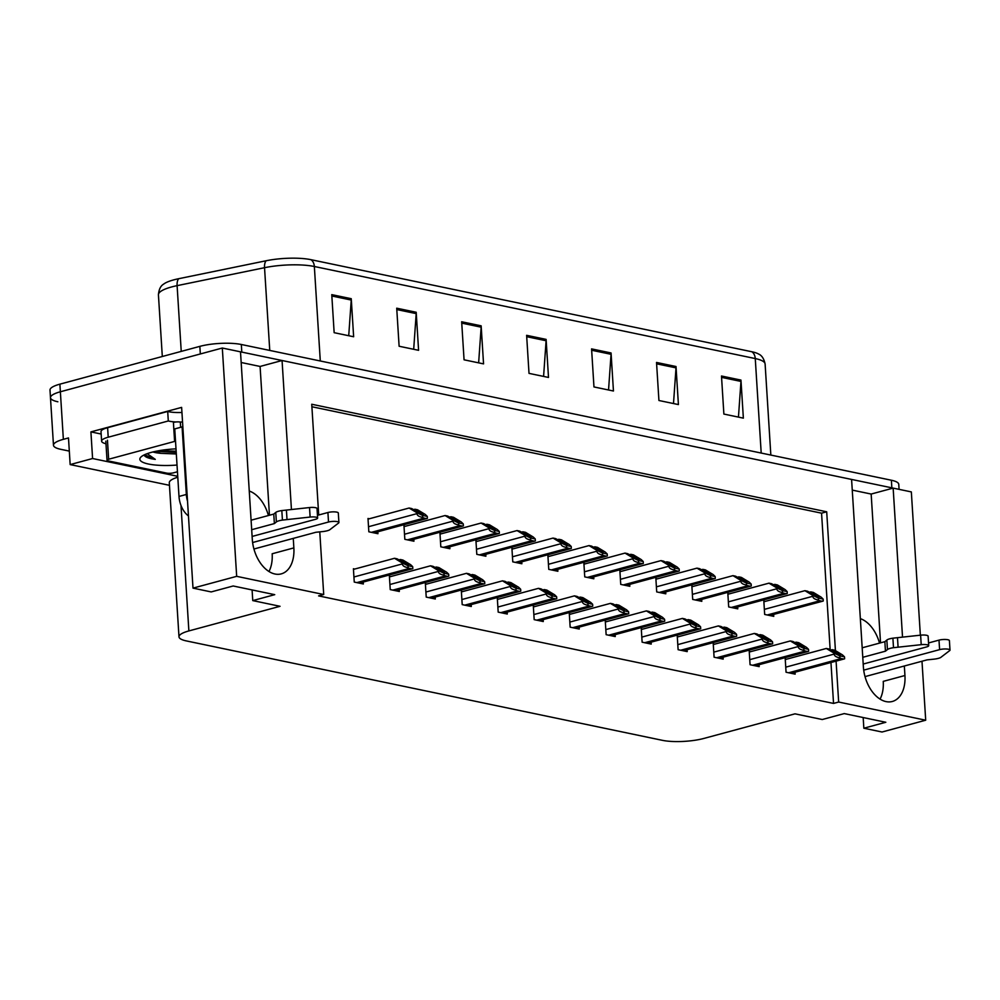 <?xml version="1.0" encoding="UTF-8"?>
<svg xmlns="http://www.w3.org/2000/svg" width="1000" height="1000" viewBox="0 0 1000 1000"><rect width="100%" height="100%" fill="white"/><g stroke="black" fill="none" stroke-linecap="round" stroke-linejoin="round"><path stroke-width="1.5" d="M860.337 618.65A31.387 19.887 -105.1 0 1 879.513 643.125M268.425 515.525A31.387 19.887 74.9 0 0 249.262 491.037M57.862 401.775A29.438 6.975 -3.6 0 1 50.475 397.688A29.438 6.975 -3.6 0 1 60.362 391.775L222.312 348.025L240.5 351.825L252.288 539.225A31.387 19.887 74.9 0 0 281.262 573.875A31.387 19.887 74.9 0 0 293.863 547.9L293.263 538.387M268.988 571.5A31.387 19.887 74.9 0 0 272.162 553.763L293.863 547.9M101.163 434.038L90.913 431.887L181.625 407.388L193 588.125L211.188 591.925L233.175 585.988L274.738 594.663L252.763 600.6L280.038 606.3L188.875 630.925A29.438 6.975 176.4 0 0 178.988 636.838A29.438 6.975 176.4 0 0 186.388 640.925L662.362 740.325A29.438 6.975 176.4 0 0 703.838 738.45L794.987 713.838L822.275 719.525L844.25 713.587L885.825 722.275L863.838 728.213L882.025 732.013L925.7 720.212L921.988 661.237M177.738 476.312L92.587 458.525L90.913 431.887M177.8 477.212A29.438 6.975 176.4 0 0 169.3 482.738L178.988 636.838M92.587 458.525L70.163 464.588L169.462 485.312M69.312 451.1L60.862 449.338A29.438 6.975 -3.6 0 1 53.475 445.25A29.438 6.975 -3.6 0 1 63.362 439.338L68.487 437.95L70.163 464.588M319.775 531.875L323.713 594.513L236.675 576.337L193 588.125M236.675 576.337L222.312 348.025M920.35 635.188L911.338 491.912L893.15 488.113L902.525 637.112M291.438 509.513L282.062 360.513L851.587 479.438L863.375 666.825A31.387 19.887 74.9 0 0 892.337 701.475A31.387 19.887 74.9 0 0 904.938 675.512L904.338 666M835.425 650.625L826.7 511.788L311.737 404.25L318.712 515M925.7 720.212L838.662 702.038L836.087 661.137M852.25 490.1L871.162 494.05L893.15 488.113A29.438 6.975 -3.6 0 0 891.85 487.837L241.8 352.1A29.438 6.975 -3.6 0 0 240.5 351.85M269.45 515.237L260.087 366.45L241.175 362.5M260.087 366.45L282.062 360.513M863.175 717.537L863.838 728.213M252.087 589.938L252.763 600.6M323.713 594.513L318.587 595.887L833.538 703.425L838.662 702.038M830.163 649.75L821.562 513.175L311.9 406.75M821.562 513.175L826.7 511.788M833.538 703.425L830.962 662.525M570.65 614.113L569.312 613.837L570.163 627.163L579.25 629.05L579.125 627.137M642.625 629.15L641.287 628.862L642.125 642.188L651.213 644.087L651.1 642.163M678.6 636.663L677.275 636.388L678.112 649.7L687.2 651.6L687.087 649.675M714.587 644.175L713.25 643.9L714.087 657.212L723.188 659.112L723.062 657.2M750.575 651.688L749.237 651.413L750.075 664.725L759.175 666.625L759.05 664.712M606.638 621.638L605.3 621.35L606.138 634.675L615.237 636.575L615.112 634.65M534.675 606.6L533.337 606.325L534.175 619.637L543.263 621.538L543.15 619.625M498.688 599.087L497.35 598.812L498.188 612.125L507.275 614.025L507.163 612.112M462.7 591.575L461.362 591.3L462.2 604.612L471.3 606.512L471.175 604.6M426.712 584.062L425.375 583.787L426.225 597.1L435.312 599L435.188 597.075M390.737 576.55L389.4 576.263L390.238 589.587L399.325 591.487L399.212 589.562M354.75 569.038L353.413 568.75L354.25 582.075L363.35 583.975L363.225 582.05M786.562 659.2L785.225 658.925L786.062 672.237L795.15 674.137L795.037 672.225M585.25 563.837L583.913 563.562L584.75 576.888L593.837 578.775L593.725 576.862M657.212 578.875L655.875 578.587L656.712 591.912L665.812 593.812L665.688 591.888M693.2 586.388L691.862 586.112L692.7 599.425L701.8 601.325L701.675 599.4M729.188 593.9L727.85 593.625L728.688 606.938L737.775 608.837L737.663 606.925M621.225 571.362L619.9 571.075L620.737 584.4L629.825 586.3L629.712 584.375M549.263 556.325L547.925 556.05L548.763 569.362L557.863 571.263L557.737 569.35M513.275 548.812L511.938 548.538L512.775 561.85L521.875 563.75L521.75 561.838M477.287 541.3L475.962 541.025L476.8 554.338L485.887 556.237L485.775 554.325M441.312 533.787L439.975 533.513L440.812 546.825L449.9 548.725L449.787 546.812M405.325 526.275L403.988 526L404.825 539.312L413.925 541.213L413.8 539.288M369.338 518.763L368 518.475L368.837 531.8L377.938 533.7L377.812 531.775M765.163 601.413L763.838 601.138L764.675 614.45L773.763 616.35L773.637 614.438M880.525 642.85L871.162 494.05M904.938 675.512L883.25 681.375A31.387 19.887 -105.1 0 1 880.062 699.112M320.288 360.975L314.35 266.5A39.237 9.3 176.4 0 0 264.538 267.7L177.1 285.65A39.237 9.3 176.4 0 0 171.612 286.95A39.237 9.3 176.4 0 0 158.425 294.837C158.887 289.438 160.613 285.875 163.612 284.137A35.312 8.363 -3.6 0 1 173.725 279.875A35.312 8.363 -3.6 0 1 178.663 278.712L266.112 260.763A35.312 8.363 -3.6 0 1 310.938 259.675L751.85 351.75A35.312 8.363 -3.6 0 1 758.625 354.062C761.812 355.4 763.975 358.725 765.113 364.012A39.237 9.3 176.4 0 0 755.263 358.562L314.35 266.5A9.812 7.225 -78.2 0 0 310.938 259.675M53.475 445.25L50.475 397.688A29.438 6.975 -3.6 0 1 60.362 391.775L200.325 353.963L199.85 346.362A29.438 6.975 -3.6 0 1 241.312 344.487L891.375 480.238A29.438 6.975 -3.6 0 1 898.763 484.325L899.075 489.35M50.475 397.688L50 390.075A29.438 6.975 -3.6 0 1 59.887 384.162L199.85 346.362M676.012 366.525L678.413 404.575L658.925 400.5L656.525 362.45L676.012 366.525A7.85 5.775 -78.2 0 1 676.012 367.863L656.612 363.812M740.962 380.087L743.363 418.137L723.875 414.062L721.488 376.012L740.962 380.087A7.85 5.775 -78.2 0 1 740.962 381.425L721.562 377.375M481.15 325.825L483.55 363.875L464.062 359.812L461.662 321.763L481.15 325.825A7.85 5.775 -78.2 0 1 481.15 327.175L461.75 323.125M416.2 312.262L418.587 350.312L399.113 346.25L396.712 308.2L416.2 312.262A7.85 5.775 -78.2 0 1 416.2 313.612L396.8 309.562M351.25 298.7L353.638 336.75L334.15 332.688L331.763 294.637L351.25 298.7A7.85 5.775 -78.2 0 1 351.238 300.05L331.85 296M611.062 352.962L613.45 391.012L593.962 386.938L591.575 348.888L611.062 352.962A7.85 5.775 -78.2 0 1 611.05 354.3L591.663 350.25M546.112 339.387L548.5 377.438L529.012 373.375L526.625 335.325L546.112 339.387A7.85 5.775 -78.2 0 1 546.1 340.737L526.712 336.688M543.587 376.413L546.1 340.737M608.55 389.988L611.05 354.3M348.725 335.725L351.238 300.05M413.688 349.288L416.2 313.612M478.638 362.85L481.15 327.175M738.45 417.113L740.962 381.425M673.5 403.55L676.012 367.863M817.962 596.237L819.112 597.575L807.525 591.213L804.925 590.675L812.675 595.363L812.738 596.3C813.037 598.25 814.975 599.487 818.55 600.013A4.9 3.113 74.9 0 0 819.95 600.75L821.9 601.163A4.9 3.113 74.9 0 0 822.875 601.138A4.9 3.113 74.9 0 0 823.238 601L823.125 599.075L821.125 597.125L813.375 592.438L810.775 591.9L817.962 596.237L816.637 596.6M763.875 601.763L804.925 590.675M809.312 592.288L810.775 591.9M812.675 595.363L818.425 598.088L823.125 599.075M818.425 598.088L818.55 600.013M839.362 654.025L840.5 655.362L828.925 649L826.325 648.462L834.062 653.15L834.125 654.1C834.425 656.038 836.363 657.275 839.938 657.812A4.9 3.113 74.9 0 0 841.338 658.538L843.288 658.95A4.9 3.113 74.9 0 0 844.262 658.925A4.9 3.113 74.9 0 0 844.638 658.787L844.513 656.862L842.513 654.912L834.762 650.225L832.163 649.688L839.362 654.025L838.025 654.388M785.263 659.55L826.325 648.462M830.7 650.075L832.163 649.688M834.062 653.15L839.812 655.875L844.513 656.862M839.812 655.875L839.938 657.812M781.988 588.725L783.125 590.062L771.55 583.7L768.95 583.162L776.688 587.837L776.75 588.787C777.05 590.737 778.988 591.975 782.562 592.5A4.9 3.113 74.9 0 0 783.962 593.237L785.913 593.638A4.9 3.113 74.9 0 0 786.888 593.625A4.9 3.113 74.9 0 0 787.262 593.488L787.138 591.55L785.138 589.6L777.387 584.925L774.788 584.388L781.988 588.725L780.65 589.087M727.887 594.25L768.95 583.162M773.325 584.775L774.788 584.388M776.688 587.837L782.438 590.575L787.138 591.55M782.438 590.575L782.562 592.5M746 581.213L747.138 582.55L735.562 576.188L732.962 575.65L740.713 580.325L740.763 581.275C741.062 583.225 743 584.462 746.575 584.987A4.9 3.113 74.9 0 0 747.975 585.725L749.925 586.125A4.9 3.113 74.9 0 0 750.913 586.112A4.9 3.113 74.9 0 0 751.275 585.975L751.15 584.038L749.15 582.087L741.4 577.413L738.812 576.862L746 581.213L744.663 581.575M691.9 586.737L732.962 575.65M737.337 577.263L738.812 576.862M740.713 580.325L746.462 583.062L751.15 584.038M746.462 583.062L746.575 584.987M710.013 573.7L711.162 575.037L699.575 568.675L696.975 568.138L704.725 572.812L704.788 573.763C705.088 575.712 707.025 576.95 710.6 577.475A4.9 3.113 74.9 0 0 712 578.212L713.938 578.612A4.9 3.113 74.9 0 0 714.925 578.6A4.9 3.113 74.9 0 0 715.288 578.45L715.163 576.525L713.162 574.575L705.425 569.9L702.825 569.35L710.013 573.7L708.688 574.062M655.925 579.225L696.975 568.138M701.35 569.75L702.825 569.35M704.725 572.812L710.475 575.55L715.163 576.525M710.475 575.55L710.6 577.475M803.375 646.513L804.513 647.85L792.938 641.488L790.337 640.95L798.088 645.625L798.15 646.575C798.45 648.525 800.375 649.762 803.95 650.288A4.9 3.113 74.9 0 0 805.35 651.025L807.3 651.438A4.9 3.113 74.9 0 0 808.288 651.413A4.9 3.113 74.9 0 0 808.65 651.275L808.525 649.338L806.525 647.4L798.787 642.712L796.188 642.175L803.375 646.513L802.038 646.875M749.275 652.038L790.337 640.95M794.712 642.562L796.188 642.175M798.088 645.625L803.838 648.363L808.525 649.338M803.838 648.363L803.95 650.288M767.387 639L768.538 640.337L756.95 633.975L754.35 633.438L762.1 638.112L762.163 639.062C762.463 641.012 764.4 642.25 767.975 642.775A4.9 3.113 74.9 0 0 769.375 643.512L771.325 643.913A4.9 3.113 74.9 0 0 772.3 643.9A4.9 3.113 74.9 0 0 772.663 643.763L772.537 641.825L770.55 639.875L762.8 635.2L760.2 634.65L767.387 639L766.062 639.362M713.3 644.525L754.35 633.438M758.725 635.05L760.2 634.65M762.1 638.112L767.85 640.85L772.537 641.825M767.85 640.85L767.975 642.775M731.4 631.487L732.55 632.825L720.962 626.462L718.375 625.925L726.112 630.6L726.175 631.55C726.475 633.5 728.413 634.738 731.988 635.262A4.9 3.113 74.9 0 0 733.388 636L735.337 636.4A4.9 3.113 74.9 0 0 736.312 636.388A4.9 3.113 74.9 0 0 736.675 636.25L736.562 634.312L734.562 632.362L726.812 627.688L724.212 627.137L731.4 631.487L730.075 631.85M677.312 637.013L718.375 625.925M722.75 627.537L724.212 627.137M726.112 630.6L731.862 633.337L736.562 634.312M731.862 633.337L731.988 635.262M695.425 623.975L696.562 625.3L684.987 618.95L682.387 618.413L690.138 623.088L690.188 624.038C690.487 625.988 692.425 627.225 696 627.75A4.9 3.113 74.9 0 0 697.4 628.488L699.35 628.888A4.9 3.113 74.9 0 0 700.325 628.862A4.9 3.113 74.9 0 0 700.7 628.725L700.575 626.8L698.575 624.85L690.825 620.175L688.225 619.625L695.425 623.975L694.087 624.338M641.325 629.5L682.387 618.413M686.762 620.025L688.225 619.625M690.138 623.088L695.875 625.825L700.575 626.8M695.875 625.825L696 627.75M252.113 536.438L315.525 519.312A6.262 1.487 -3.6 0 0 317.625 518.05A6.262 1.487 -3.6 0 0 310.125 517.062L282.425 520.087L281.825 510.575L309.525 507.55L310.125 517.062M105.975 443.75A19.625 4.65 -3.6 0 1 101.613 441.15L101.013 431.637A19.625 4.65 176.4 0 1 103.85 428.988A19.625 4.65 -3.6 0 1 107.613 427.7L167.7 411.463A19.625 4.65 176.4 0 0 168.238 411.6A19.625 4.65 -3.6 0 0 181.95 412.475M101.613 441.15A19.625 4.65 -3.6 0 1 108.212 437.212L168.3 420.975L167.7 411.463M182.55 421.987A19.625 4.65 -3.6 0 1 180.15 422.05M175.837 421.975A19.625 4.65 -3.6 0 1 168.3 420.975M182.862 427.062A19.625 12.425 -105.1 0 1 182.087 426.925L174.75 428.913L179 496.45A19.625 12.425 74.9 0 0 188.463 515.95M182.1 426.925A19.625 12.425 74.9 0 0 182.812 426.213M182.087 426.925L186.337 494.462A19.625 12.425 74.9 0 0 187.525 501.15M253.938 549.012L315.938 532.263L322.55 531.587A9.812 2.325 -3.6 0 0 329.55 529.925L338.6 523.013A6.262 1.487 -3.6 0 0 338.913 522.5A6.262 1.487 -3.6 0 0 335.188 521.388A6.262 1.487 -3.6 0 0 328.512 522.025L252.613 542.525M317.462 515.337L327.912 512.513L328.512 522.025M338.913 522.5L338.312 512.987A6.262 1.487 176.4 0 0 334.588 511.875A6.262 1.487 176.4 0 0 327.912 512.513M274.375 523.587L273.775 514.075L275.763 512.425L276.363 521.938L274.375 523.587L251.688 529.712M251.088 520.2L273.775 514.075M317.625 518.05L317.038 508.537A6.262 1.487 176.4 0 0 309.525 507.55M275.763 512.425A9.812 2.325 -3.6 0 1 281.825 510.575M276.363 521.938A9.812 2.325 -3.6 0 1 282.425 520.087M287.013 519.562L286.413 510.05M863.2 664.05L926.612 646.925A6.262 1.487 -3.6 0 0 928.713 645.662A6.262 1.487 -3.6 0 0 921.213 644.675L893.5 647.688L892.9 638.175L920.612 635.163L921.213 644.675M865.025 676.612L927.025 659.875L933.637 659.188A9.812 2.325 -3.6 0 0 940.638 657.525L949.675 650.612A6.262 1.487 -3.6 0 0 950 650.1A6.262 1.487 -3.6 0 0 946.275 648.988A6.262 1.487 -3.6 0 0 939.6 649.638L863.7 670.138M928.538 642.95L939 640.125L939.6 649.638M950 650.1L949.4 640.588A6.262 1.487 176.4 0 0 945.675 639.475A6.262 1.487 176.4 0 0 939 640.125M885.45 651.188L884.862 641.675L886.85 640.037L887.45 649.55L885.45 651.188L862.775 657.312M862.175 647.8L884.862 641.675M928.713 645.662L928.112 636.15A6.262 1.487 176.4 0 0 920.612 635.163M886.85 640.037A9.812 2.325 -3.6 0 1 892.9 638.175M887.45 649.55A9.812 2.325 -3.6 0 1 893.5 647.688M898.088 647.163L897.487 637.65M177.025 465.05A34.337 8.137 -3.6 0 1 140.75 457.225A34.337 8.137 -3.6 0 1 151.375 452.362A34.337 8.137 -3.6 0 1 176.012 448.862M154.025 451.7L160.9 453.338L176.337 453.975M152.912 451.962A24.525 5.812 176.4 0 0 160.9 453.338M177.45 471.763L173.612 472.8A4.9 1.163 -3.6 0 1 166.7 473.113L108.238 460.9A4.9 1.163 -3.6 0 1 107.013 460.213A4.9 1.163 -3.6 0 1 108.65 459.237L174.6 441.425A4.9 1.163 -3.6 0 1 175.525 441.213M174.6 441.425L173.412 422.4A4.9 1.163 -3.6 0 1 180.325 422.088L180.65 427.312M144.162 454.925L144.25 455.312C145.3 457.175 148.988 458.537 155.287 459.387L147.225 453.65M155.938 451.275L176.238 452.438M159.45 450.613L176.163 451.25M144.525 454.75L155.287 459.387M674.025 566.188L675.175 567.513L663.587 561.163L660.987 560.612L668.737 565.3L668.8 566.25C669.1 568.2 671.038 569.438 674.613 569.963A4.9 3.113 74.9 0 0 676.012 570.7L677.962 571.1A4.9 3.113 74.9 0 0 678.938 571.075A4.9 3.113 74.9 0 0 679.3 570.938L679.188 569.012L677.188 567.062L669.438 562.388L666.838 561.838L674.025 566.188L672.7 566.55M619.938 571.712L660.987 560.612M665.375 562.238L666.838 561.838M668.737 565.3L674.488 568.038L679.188 569.012M674.488 568.038L674.613 569.963M638.05 558.675L639.188 560L627.612 553.65L625.013 553.1L632.75 557.788L632.812 558.737C633.112 560.675 635.05 561.912 638.625 562.45A4.9 3.113 74.9 0 0 640.025 563.175L641.975 563.587A4.9 3.113 74.9 0 0 642.95 563.562A4.9 3.113 74.9 0 0 643.325 563.425L643.2 561.5L641.2 559.55L633.45 554.862L630.85 554.325L638.05 558.675L636.712 559.025M583.95 564.188L625.013 553.1M629.388 554.725L630.85 554.325M632.75 557.788L638.5 560.513L643.2 561.5M638.5 560.513L638.625 562.45M602.062 551.163L603.2 552.487L591.625 546.138L589.025 545.588L596.775 550.275L596.825 551.225C597.137 553.162 599.062 554.4 602.638 554.938A4.9 3.113 74.9 0 0 604.038 555.662L605.988 556.075A4.9 3.113 74.9 0 0 606.975 556.05A4.9 3.113 74.9 0 0 607.337 555.913L607.212 553.987L605.212 552.038L597.463 547.35L594.875 546.812L602.062 551.163L600.725 551.512M547.962 556.675L589.025 545.588M593.4 547.212L594.875 546.812M596.775 550.275L602.525 553L607.212 553.987M602.525 553L602.638 554.938M659.438 616.462L660.575 617.788L649 611.438L646.4 610.887L654.15 615.575L654.212 616.525C654.513 618.462 656.45 619.7 660.013 620.237A4.9 3.113 74.9 0 0 661.413 620.962L663.363 621.375A4.9 3.113 74.9 0 0 664.35 621.35A4.9 3.113 74.9 0 0 664.712 621.213L664.587 619.288L662.588 617.337L654.85 612.65L652.25 612.112L659.438 616.462L658.1 616.812M605.337 621.987L646.4 610.887M650.775 612.513L652.25 612.112M654.15 615.575L659.9 618.3L664.587 619.288M659.9 618.3L660.013 620.237M623.45 608.95L624.6 610.275L613.013 603.925L610.413 603.375L618.162 608.062L618.225 609.012C618.525 610.95 620.462 612.188 624.038 612.725A4.9 3.113 74.9 0 0 625.438 613.45L627.388 613.862A4.9 3.113 74.9 0 0 628.362 613.837A4.9 3.113 74.9 0 0 628.725 613.7L628.6 611.775L626.613 609.825L618.862 605.138L616.263 604.6L623.45 608.95L622.125 609.3M569.362 614.462L610.413 603.375M614.788 605L616.263 604.6M618.162 608.062L623.913 610.788L628.6 611.775M623.913 610.788L624.038 612.725M587.475 601.425L588.612 602.762L577.025 596.413L574.438 595.862L582.175 600.55L582.238 601.5C582.537 603.438 584.475 604.675 588.05 605.212A4.9 3.113 74.9 0 0 589.45 605.938L591.4 606.35A4.9 3.113 74.9 0 0 592.375 606.325A4.9 3.113 74.9 0 0 592.737 606.188L592.625 604.263L590.625 602.312L582.875 597.625L580.275 597.087L587.475 601.425L586.138 601.788M533.375 606.95L574.438 595.862M578.812 597.487L580.275 597.087M582.175 600.55L587.925 603.275L592.625 604.263M587.925 603.275L588.05 605.212M566.075 543.638L567.225 544.975L555.638 538.612L553.038 538.075L560.788 542.762L560.85 543.713C561.15 545.65 563.088 546.888 566.663 547.425A4.9 3.113 74.9 0 0 568.062 548.15L570 548.562A4.9 3.113 74.9 0 0 570.988 548.538A4.9 3.113 74.9 0 0 571.35 548.4L571.225 546.475L569.225 544.525L561.487 539.837L558.888 539.3L566.075 543.638L564.75 544M511.987 549.163L553.038 538.075M557.413 539.688L558.888 539.3M560.788 542.762L566.538 545.487L571.225 546.475M566.538 545.487L566.663 547.425M530.087 536.125L531.237 537.463L519.65 531.1L517.05 530.562L524.8 535.237L524.862 536.188C525.163 538.138 527.1 539.375 530.675 539.9A4.9 3.113 74.9 0 0 532.075 540.638L534.025 541.05A4.9 3.113 74.9 0 0 535 541.025A4.9 3.113 74.9 0 0 535.363 540.887L535.25 538.95L533.25 537.013L525.5 532.325L522.9 531.788L530.087 536.125L528.763 536.487M476 541.65L517.05 530.562M521.438 532.175L522.9 531.788M524.8 535.237L530.55 537.975L535.25 538.95M530.55 537.975L530.675 539.9M494.113 528.612L495.25 529.95L483.675 523.587L481.075 523.05L488.812 527.725L488.875 528.675C489.175 530.625 491.112 531.862 494.688 532.388A4.9 3.113 74.9 0 0 496.087 533.125L498.038 533.525A4.9 3.113 74.9 0 0 499.012 533.513A4.9 3.113 74.9 0 0 499.387 533.375L499.263 531.438L497.262 529.487L489.513 524.812L486.912 524.263L494.113 528.612L492.775 528.975M440.012 534.138L481.075 523.05M485.45 524.663L486.912 524.263M488.812 527.725L494.562 530.462L499.263 531.438M494.562 530.462L494.688 532.388M458.125 521.1L459.263 522.438L447.688 516.075L445.087 515.538L452.837 520.212L452.887 521.163C453.2 523.112 455.125 524.35 458.7 524.875A4.9 3.113 74.9 0 0 460.1 525.612L462.05 526.013A4.9 3.113 74.9 0 0 463.038 526A4.9 3.113 74.9 0 0 463.4 525.862L463.275 523.925L461.275 521.975L453.525 517.3L450.938 516.75L458.125 521.1L456.788 521.462M404.025 526.625L445.087 515.538M449.462 517.15L450.938 516.75M452.837 520.212L458.587 522.95L463.275 523.925M458.587 522.95L458.7 524.875M422.137 513.587L423.288 514.913L411.7 508.562L409.1 508.025L416.85 512.7L416.912 513.65C417.212 515.6 419.15 516.838 422.725 517.362A4.9 3.113 74.9 0 0 424.125 518.1L426.075 518.5A4.9 3.113 74.9 0 0 427.05 518.475A4.9 3.113 74.9 0 0 427.413 518.337L427.287 516.413L425.288 514.462L417.55 509.787L414.95 509.237L422.137 513.587L420.812 513.95M368.05 519.113L409.1 508.025M413.475 509.637L414.95 509.237M416.85 512.7L422.6 515.438L427.287 516.413M422.6 515.438L422.725 517.362M551.487 593.913L552.625 595.25L541.05 588.888L538.45 588.35L546.2 593.038L546.25 593.975C546.55 595.925 548.488 597.163 552.062 597.688A4.9 3.113 74.9 0 0 553.462 598.425L555.413 598.837A4.9 3.113 74.9 0 0 556.388 598.812A4.9 3.113 74.9 0 0 556.763 598.675L556.638 596.75L554.637 594.8L546.888 590.112L544.288 589.575L551.487 593.913L550.15 594.275M497.388 599.438L538.45 588.35M542.825 589.963L544.288 589.575M546.2 593.038L551.938 595.763L556.638 596.75M551.938 595.763L552.062 597.688M515.5 586.4L516.638 587.737L505.062 581.375L502.463 580.837L510.213 585.513L510.275 586.462C510.575 588.413 512.513 589.65 516.075 590.175A4.9 3.113 74.9 0 0 517.475 590.913L519.425 591.312A4.9 3.113 74.9 0 0 520.413 591.3A4.9 3.113 74.9 0 0 520.775 591.163L520.65 589.225L518.65 587.275L510.913 582.6L508.312 582.062L515.5 586.4L514.175 586.763M461.4 591.925L502.463 580.837M506.838 582.45L508.312 582.062M510.213 585.513L515.962 588.25L520.65 589.225M515.962 588.25L516.075 590.175M479.513 578.888L480.662 580.225L469.075 573.862L466.475 573.325L474.225 578L474.288 578.95C474.588 580.9 476.525 582.137 480.1 582.663A4.9 3.113 74.9 0 0 481.5 583.4L483.45 583.8A4.9 3.113 74.9 0 0 484.425 583.787A4.9 3.113 74.9 0 0 484.787 583.65L484.663 581.712L482.675 579.763L474.925 575.087L472.325 574.538L479.513 578.888L478.188 579.25M425.425 584.412L466.475 573.325M470.85 574.938L472.325 574.538M474.225 578L479.975 580.737L484.663 581.712M479.975 580.737L480.1 582.663M443.537 571.375L444.675 572.712L433.088 566.35L430.5 565.812L438.237 570.487L438.3 571.438C438.6 573.387 440.538 574.625 444.113 575.15A4.9 3.113 74.9 0 0 445.513 575.887L447.463 576.287A4.9 3.113 74.9 0 0 448.438 576.275A4.9 3.113 74.9 0 0 448.8 576.125L448.688 574.2L446.688 572.25L438.938 567.575L436.337 567.025L443.537 571.375L442.2 571.737M389.438 576.9L430.5 565.812M434.875 567.425L436.337 567.025M438.237 570.487L443.988 573.225L448.688 574.2M443.988 573.225L444.113 575.15M407.55 563.862L408.688 565.188L397.113 558.837L394.513 558.288L402.262 562.975L402.312 563.925C402.612 565.875 404.55 567.112 408.125 567.638A4.9 3.113 74.9 0 0 409.525 568.375L411.475 568.775A4.9 3.113 74.9 0 0 412.45 568.75A4.9 3.113 74.9 0 0 412.825 568.612L412.7 566.688L410.7 564.738L402.95 560.062L400.35 559.513L407.55 563.862L406.213 564.225M353.45 569.388L394.513 558.288M398.888 559.913L400.35 559.513M402.262 562.975L408 565.712L412.7 566.688M408 565.712L408.125 567.638M63.362 439.338L59.887 384.162M188.875 630.925L180.987 505.438M178.663 278.712A9.812 4.862 -101.6 0 0 177.1 285.65L181.238 351.388M751.85 351.75A9.812 7.225 101.8 0 1 755.263 358.562L761.2 453.05M269.75 350.425L264.538 267.7A9.812 4.862 -101.6 0 1 266.112 260.763M241.312 344.487L241.8 352.1M891.375 480.238L891.85 487.837M769.188 615.4L821.9 601.163M767.237 614.987L819.95 600.75M764.35 609.375L812.738 596.3M790.575 673.188L843.288 658.95M788.625 672.775L841.338 658.538M785.738 667.163L834.125 654.1M733.2 607.875L785.913 593.638M731.25 607.475L783.962 593.237M728.363 601.862L776.75 588.787M697.212 600.363L749.925 586.125M695.263 599.963L747.975 585.725M692.387 594.35L740.763 581.275M661.225 592.85L713.938 578.612M659.275 592.45L712 578.212M656.4 586.838L704.788 573.763M754.587 665.675L807.3 651.438M752.638 665.263L805.35 651.025M749.762 659.65L798.15 646.575M718.6 658.15L771.325 643.913M716.65 657.75L769.375 643.512M713.775 652.138L762.163 639.062M682.625 650.638L735.337 636.4M680.675 650.238L733.388 636M677.788 644.625L726.175 631.55M646.637 643.125L699.35 628.888M644.688 642.725L697.4 628.488M641.8 637.1L690.188 624.038M108.212 437.212L107.613 427.7M186.337 494.462L179 496.45M108.65 459.237L107.463 440.213M625.25 585.337L677.962 571.1M623.3 584.938L676.012 570.7M620.413 579.312L668.8 566.25M589.263 577.825L641.975 563.587M587.312 577.413L640.025 563.175M584.425 571.8L632.812 558.737M553.275 570.312L605.988 556.075M551.325 569.9L604.038 555.662M548.45 564.288L596.825 551.225M610.65 635.612L663.363 621.375M608.7 635.2L661.413 620.962M605.825 629.587L654.212 616.525M574.663 628.1L627.388 613.862M572.712 627.688L625.438 613.45M569.837 622.075L618.225 609.012M538.688 620.588L591.4 606.35M536.737 620.175L589.45 605.938M533.85 614.562L582.238 601.5M517.288 562.8L570 548.562M515.337 562.388L568.062 548.15M512.463 556.775L560.85 543.713M481.312 555.288L534.025 541.05M479.363 554.875L532.075 540.638M476.475 549.263L524.862 536.188M445.325 547.762L498.038 533.525M443.375 547.362L496.087 533.125M440.487 541.75L488.875 528.675M409.338 540.25L462.05 526.013M407.388 539.85L460.1 525.612M404.513 534.237L452.887 521.163M373.35 532.737L426.075 518.5M371.4 532.337L424.125 518.1M368.525 526.712L416.912 513.65M502.7 613.075L555.413 598.837M500.75 612.663L553.462 598.425M497.863 607.05L546.25 593.975M466.712 605.55L519.425 591.312M464.762 605.15L517.475 590.913M461.887 599.538L510.275 586.462M430.725 598.038L483.45 583.8M428.787 597.638L481.5 583.4M425.9 592.025L474.288 578.95M394.75 590.525L447.463 576.287M392.8 590.125L445.513 575.887M389.913 584.513L438.3 571.438M358.762 583.013L411.475 568.775M356.812 582.612L409.525 568.375M353.925 576.987L402.312 563.925M765.113 364.012L770.837 455.062M158.425 294.837L162.312 356.5M769.688 615.5L822.875 601.138M791.087 673.288L844.262 658.925M733.713 607.987L786.888 593.625M697.725 600.475L750.913 586.112M661.737 592.962L714.925 578.6M755.1 665.775L808.288 651.413M719.112 658.263L772.3 643.9M683.125 650.75L736.312 636.388M647.15 643.238L700.325 628.862M107.013 460.213L105.812 441.188M625.75 585.45L678.938 571.075M589.775 577.925L642.95 563.562M553.787 570.413L606.975 556.05M611.163 635.725L664.35 621.35M575.175 628.2L628.362 613.837M539.188 620.688L592.375 606.325M517.8 562.9L570.988 548.538M481.812 555.388L535 541.025M445.838 547.875L499.012 533.513M409.85 540.363L463.038 526M373.862 532.85L427.05 518.475M503.212 613.175L556.388 598.812M467.225 605.662L520.413 591.3M431.238 598.15L484.425 583.787M395.25 590.638L448.438 576.275M359.275 583.125L412.45 568.75"/></g></svg>
